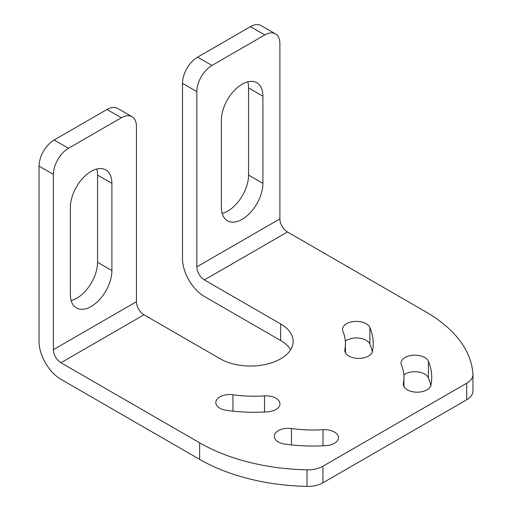 <?xml version="1.0" encoding="UTF-8"?>
<svg xmlns="http://www.w3.org/2000/svg" width="512" height="512" viewBox="0 0 512 512"><rect width="100%" height="100%" fill="white"/><g stroke="black" fill="none" stroke-linecap="round" stroke-linejoin="round"><path stroke-width="0.77" d="M322.912 482.797A21.357 12.326 180 0 1 307.027 486.4A160.16 92.467 0 0 1 199.635 459.379L199.635 442.816A160.16 92.467 0 0 0 307.027 469.837A21.357 12.326 0 0 0 322.912 466.234L322.912 482.797L466.701 399.782A21.357 12.326 180 0 0 472.954 391.059L472.954 374.496A21.357 12.326 0 0 0 472.941 374.048A160.16 92.467 0 0 0 426.138 312.045L287.443 231.968L204.39 279.917L280.646 323.942A42.707 24.659 180 0 1 293.158 341.382A42.707 24.659 180 0 1 266.79 364.16A42.707 24.659 180 0 1 220.25 358.816L143.994 314.79L60.941 362.739L199.635 442.816M287.443 231.968A10.675 6.163 -120 0 1 279.891 218.893L279.891 43.661A21.357 12.326 120 0 0 275.469 33.882A21.357 12.326 120 0 0 264.794 34.938L211.942 65.453A21.357 12.326 120 0 0 196.845 91.61L182.496 83.328L182.496 258.56A30.963 17.875 -120 0 0 204.39 296.48L280.646 340.506A42.707 24.659 180 0 1 290.675 349.664M143.994 314.79A10.675 6.163 -120 0 1 136.442 301.715L136.442 126.477A21.357 12.326 120 0 0 132.019 116.704A21.357 12.326 120 0 0 121.344 117.76L68.493 148.275A21.357 12.326 120 0 0 53.389 174.426L39.046 166.144L39.046 341.382A30.963 17.875 -120 0 0 60.941 379.302L199.635 459.379M430.848 385.638A118.848 68.614 0 0 0 428.397 377.85A13.882 8.013 0 0 0 417.754 371.891A13.882 8.013 0 0 0 403.866 374.88M372.333 351.853A118.848 68.614 0 0 0 369.882 344.07A13.882 8.013 0 0 0 359.238 338.112A13.882 8.013 0 0 0 345.35 341.094M53.389 174.426L53.389 349.664A10.675 6.163 -120 0 0 60.941 362.739M196.845 91.61L196.845 266.842A10.675 6.163 -120 0 0 204.39 279.917M322.912 466.234L466.701 383.213A21.357 12.326 0 0 0 472.954 374.496M291.456 428.538A13.882 8.013 0 0 0 274.31 436.326A13.882 8.013 0 0 0 284.928 444.115A118.848 68.614 0 0 0 326.118 445.619A13.882 8.013 0 0 0 338.451 437.651A13.882 8.013 0 0 0 323.027 429.69A91.085 52.589 0 0 1 291.456 428.538L291.456 444.922M403.405 383.283A13.882 8.013 0 0 0 403.315 384.173A13.882 8.013 0 0 0 416.422 392.179A13.882 8.013 0 0 0 430.995 385.069A118.848 68.614 0 0 0 431.731 377.427A118.848 68.614 0 0 0 428.397 361.286A13.882 8.013 0 0 0 413.261 355.213A13.882 8.013 0 0 0 401.024 363.168A13.882 8.013 0 0 0 401.414 365.056A91.085 52.589 0 0 1 403.968 377.427A91.085 52.589 0 0 1 403.405 383.283L403.405 385.069M232.941 394.758A13.882 8.013 0 0 0 215.795 402.547A13.882 8.013 0 0 0 226.413 410.336A118.848 68.614 0 0 0 267.603 411.834A13.882 8.013 0 0 0 279.942 403.872A13.882 8.013 0 0 0 264.512 395.904A91.085 52.589 0 0 1 232.941 394.758L232.941 411.136M344.89 349.504A13.882 8.013 0 0 0 344.806 350.394A13.882 8.013 0 0 0 357.914 358.394A13.882 8.013 0 0 0 372.48 351.283A118.848 68.614 0 0 0 373.216 343.648A118.848 68.614 0 0 0 369.882 327.501A13.882 8.013 0 0 0 354.746 321.434A13.882 8.013 0 0 0 342.509 329.389A13.882 8.013 0 0 0 342.899 331.277A91.085 52.589 0 0 1 345.459 343.648A91.085 52.589 0 0 1 344.89 349.504L344.89 351.283M111.904 183.366A29.363 16.954 120 0 0 105.824 169.92A29.363 16.954 120 0 0 83.194 177.792A29.363 16.954 120 0 0 70.381 207.341L70.381 294.522A29.363 16.954 120 0 0 76.461 307.962A29.363 16.954 120 0 0 99.085 300.096A29.363 16.954 120 0 0 111.904 270.547L111.904 183.366L97.555 175.085A29.363 16.954 120 0 0 96.781 169.024M262.906 96.186L262.906 183.366A29.363 16.954 120 0 1 250.086 212.915A29.363 16.954 120 0 1 227.462 220.781A29.363 16.954 120 0 1 221.382 207.341L221.382 120.16A29.363 16.954 120 0 1 234.195 90.611A29.363 16.954 120 0 1 256.826 82.746A29.363 16.954 120 0 1 262.906 96.186L248.557 87.904L248.557 175.085L262.906 183.366M39.046 166.144A21.357 12.326 -60 0 1 54.144 139.994L106.995 109.478A21.357 12.326 -60 0 1 117.67 108.422L132.019 116.704M97.555 175.085L97.555 262.266L111.904 270.547M71.155 300.582A29.363 16.954 120 0 0 97.555 262.266M182.496 83.328A21.357 12.326 -60 0 1 197.594 57.171L250.445 26.656A21.357 12.326 -60 0 1 261.126 25.6L275.469 33.882M222.157 213.402A29.363 16.954 120 0 0 248.557 175.085M248.557 87.904A29.363 16.954 120 0 0 247.782 81.843M307.027 469.837L307.027 486.4M280.646 340.506L280.646 323.942M466.701 383.213L466.701 399.782M136.442 301.715L53.389 349.664M279.891 218.893L196.845 266.842M68.493 148.275L54.144 139.994M121.344 117.76L106.995 109.478M211.942 65.453L197.594 57.171M264.794 34.938L250.445 26.656M323.027 445.792L323.027 429.69M428.397 377.85L428.397 361.286M264.512 412.013L264.512 395.904M369.882 344.07L369.882 327.501M403.968 386.605L403.968 377.427M345.459 352.819L345.459 343.648"/></g></svg>

